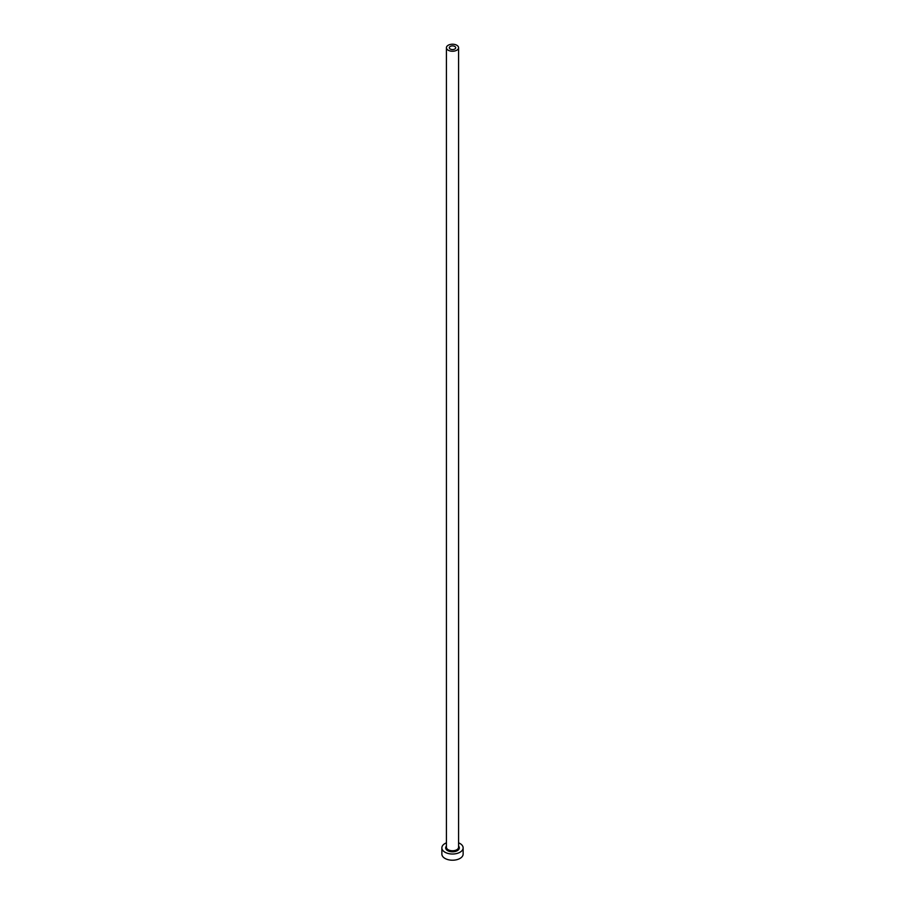 <?xml version="1.0" encoding="UTF-8"?>
<svg xmlns="http://www.w3.org/2000/svg" width="905" height="905" viewBox="0 0 905 905"><rect width="100%" height="100%" fill="white"/><g stroke="black" fill="none" stroke-linecap="round" stroke-linejoin="round"><path stroke-width="1.36" d="M454.751 46.427A3.19 1.844 0 0 0 451.278 46.031A3.19 1.844 0 0 0 449.31 47.727A3.19 1.844 0 0 0 450.249 49.028A3.19 1.844 0 0 0 453.722 49.436A3.19 1.844 0 0 0 455.69 47.727A3.19 1.844 0 0 0 454.751 46.427M448.201 50.216A6.075 3.507 0 0 0 454.83 50.974A6.075 3.507 0 0 0 458.575 47.727A6.075 3.507 0 0 0 456.799 45.25A6.075 3.507 0 0 0 450.17 44.492A6.075 3.507 0 0 0 446.425 47.727A6.075 3.507 0 0 0 448.201 50.216M446.425 842.838A10.634 6.143 0 0 0 441.866 847.872A10.634 6.143 0 0 0 444.977 852.216A10.634 6.143 0 0 0 456.573 853.551A10.634 6.143 0 0 0 463.134 847.872A10.634 6.143 0 0 0 460.023 843.528A10.634 6.143 0 0 0 458.575 842.838M441.866 847.872L441.866 854.082A10.634 6.143 0 0 0 444.977 858.415A10.634 6.143 0 0 0 456.573 859.75A10.634 6.143 0 0 0 463.134 854.082L463.134 847.872M458.575 846.062A6.833 3.948 180 0 1 456.527 851.062A6.833 3.948 180 0 1 447.67 850.666A6.833 3.948 180 0 1 446.425 846.062M446.425 47.727L446.425 847.25A6.075 3.507 0 0 0 448.201 849.738A6.075 3.507 0 0 0 454.83 850.496A6.075 3.507 0 0 0 458.575 847.25L458.575 47.727"/></g></svg>

